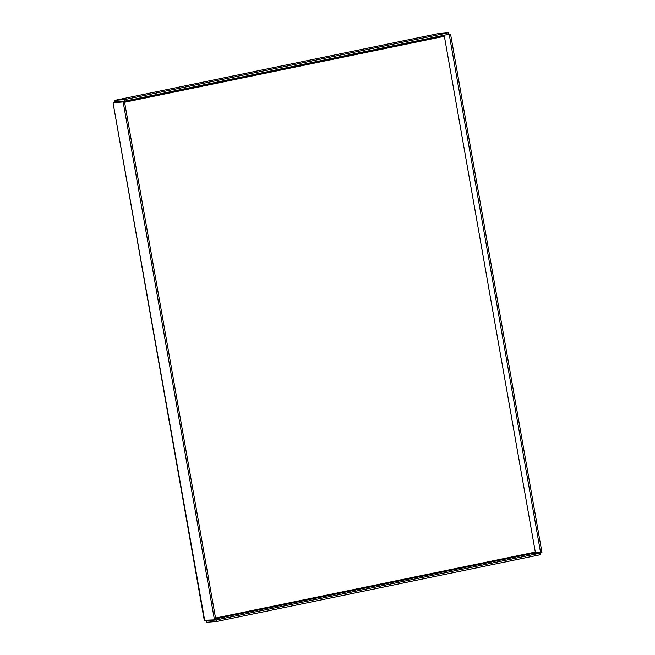 <?xml version="1.0" encoding="UTF-8"?>
<svg xmlns="http://www.w3.org/2000/svg" width="655" height="655" viewBox="0 0 655 655"><rect width="100%" height="100%" fill="white"/><g stroke="black" fill="none" stroke-linecap="round" stroke-linejoin="round"><path stroke-width="0.98" d="M124.54 99.576L114.789 100.338L115.059 101.869L124.81 101.107L124.54 99.576L448.511 32.75L438.522 33.561M115.059 101.869L115.116 102.385M114.502 102.467L114.74 100.346L438.768 33.511M204.72 620.612L113.069 103.023L204.27 620.26L214.472 619.851L123.148 101.926L113.397 102.696L123.148 101.926M214.472 619.851L215.806 619.573L124.483 101.656M124.81 101.107L448.781 34.281L448.511 32.75M438.089 36.492L437.679 36.574M446.882 34.674L449.264 34.666L445.539 34.952M530.353 553.098L541.931 552.304L450.607 34.387M449.264 34.666L540.588 552.583M206.816 622.25L216.568 621.489L216.297 619.949L206.546 620.719L206.816 622.25L205.842 620.522M206.448 620.481L208.454 620.326M215.675 618.828L530.525 553.893L540.269 553.131L540.539 554.662L216.568 621.489M530.525 553.893L529.158 553.352M540.269 553.131L216.297 619.949M124.597 102.262L444.368 36.303L535.307 552.083L215.536 618.033M123.443 101.738L438.367 36.778L444.368 36.303M439.742 36.672L439.652 36.172M437.63 36.926L122.69 101.795M114.74 100.346L438.637 33.536"/></g></svg>
